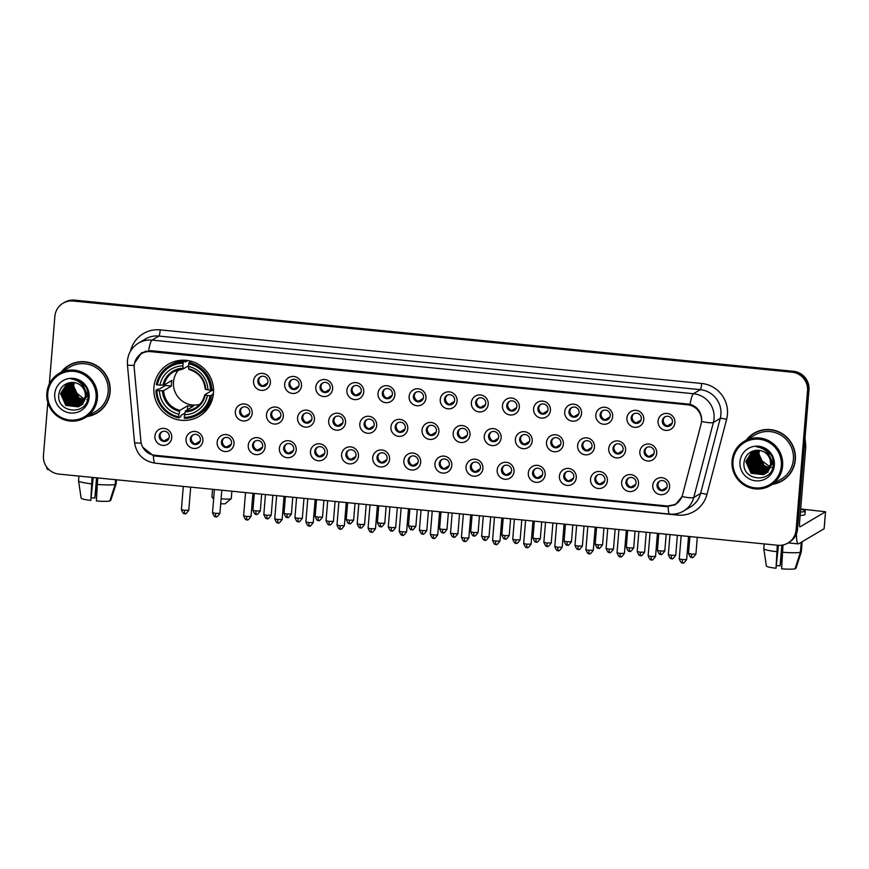 <?xml version="1.0" encoding="UTF-8"?>
<svg xmlns="http://www.w3.org/2000/svg" width="869" height="869" viewBox="0 0 869 869"><rect width="100%" height="100%" fill="white"/><g stroke="black" fill="none" stroke-linecap="round" stroke-linejoin="round"><path stroke-width="1.3" d="M153.932 387.368A30.263 29.731 -120.6 0 0 199.11 416.349A30.263 29.731 -120.6 0 0 199.446 364.969A30.263 29.731 -120.6 0 0 153.932 387.368M202.879 440.8A8.56 8.418 59.4 0 1 193.754 448.447A8.56 8.418 59.4 0 1 186.02 439.127A8.56 8.418 59.4 0 1 195.145 431.48A8.56 8.418 59.4 0 1 202.879 440.8M190.311 438.921A5.138 5.051 -120.6 0 0 197.98 443.842A5.138 5.051 -120.6 0 0 198.034 435.119A5.138 5.051 -120.6 0 0 190.311 438.921M233.989 443.874A8.56 8.418 59.4 0 1 224.865 451.532A8.56 8.418 59.4 0 1 217.141 442.212A8.56 8.418 59.4 0 1 226.266 434.565A8.56 8.418 59.4 0 1 233.989 443.874M221.421 442.006A5.138 5.051 -120.6 0 0 229.09 446.927A5.138 5.051 -120.6 0 0 229.155 438.204A5.138 5.051 -120.6 0 0 221.421 442.006M265.11 446.959A8.56 8.418 59.4 0 1 255.986 454.606A8.56 8.418 59.4 0 1 248.252 445.286A8.56 8.418 59.4 0 1 257.376 437.639A8.56 8.418 59.4 0 1 265.11 446.959M252.542 445.08A5.138 5.051 -120.6 0 0 260.211 450.012A5.138 5.051 -120.6 0 0 260.265 441.278A5.138 5.051 -120.6 0 0 252.542 445.08M296.22 450.044A8.56 8.418 59.4 0 1 287.096 457.691A8.56 8.418 59.4 0 1 279.373 448.371A8.56 8.418 59.4 0 1 288.497 440.724A8.56 8.418 59.4 0 1 296.22 450.044M283.652 448.165A5.138 5.051 -120.6 0 0 291.332 453.086A5.138 5.051 -120.6 0 0 291.387 444.363A5.138 5.051 -120.6 0 0 283.652 448.165M327.341 453.118A8.56 8.418 59.4 0 1 318.217 460.766A8.56 8.418 59.4 0 1 310.494 451.456A8.56 8.418 59.4 0 1 319.607 443.798A8.56 8.418 59.4 0 1 327.341 453.118M314.774 451.25A5.138 5.051 -120.6 0 0 322.442 456.171A5.138 5.051 -120.6 0 0 322.497 447.437A5.138 5.051 -120.6 0 0 314.774 451.25M358.452 456.203A8.56 8.418 59.4 0 1 349.327 463.85A8.56 8.418 59.4 0 1 341.604 454.53A8.56 8.418 59.4 0 1 350.728 446.883A8.56 8.418 59.4 0 1 358.452 456.203M345.884 454.324A5.138 5.051 -120.6 0 0 353.564 459.245A5.138 5.051 -120.6 0 0 353.618 450.522A5.138 5.051 -120.6 0 0 345.884 454.324M389.573 459.277A8.56 8.418 59.4 0 1 380.448 466.935A8.56 8.418 59.4 0 1 372.725 457.615A8.56 8.418 59.4 0 1 381.839 449.957A8.56 8.418 59.4 0 1 389.573 459.277M377.005 457.409A5.138 5.051 -120.6 0 0 384.674 462.33A5.138 5.051 -120.6 0 0 384.728 453.607A5.138 5.051 -120.6 0 0 377.005 457.409M420.683 462.362A8.56 8.418 59.4 0 1 411.569 470.01A8.56 8.418 59.4 0 1 403.835 460.689A8.56 8.418 59.4 0 1 412.96 453.042A8.56 8.418 59.4 0 1 420.683 462.362M408.115 460.483A5.138 5.051 -120.6 0 0 415.795 465.404A5.138 5.051 -120.6 0 0 415.849 456.681A5.138 5.051 -120.6 0 0 408.115 460.483M451.804 465.436A8.56 8.418 59.4 0 1 442.679 473.094A8.56 8.418 59.4 0 1 434.956 463.774A8.56 8.418 59.4 0 1 444.081 456.127A8.56 8.418 59.4 0 1 451.804 465.436M439.236 463.568A5.138 5.051 -120.6 0 0 446.905 468.489A5.138 5.051 -120.6 0 0 446.97 459.766A5.138 5.051 -120.6 0 0 439.236 463.568M482.914 468.521A8.56 8.418 59.4 0 1 473.801 476.169A8.56 8.418 59.4 0 1 466.066 466.849A8.56 8.418 59.4 0 1 475.191 459.201A8.56 8.418 59.4 0 1 482.914 468.521M470.346 466.642A5.138 5.051 -120.6 0 0 478.026 471.574A5.138 5.051 -120.6 0 0 478.08 462.84A5.138 5.051 -120.6 0 0 470.346 466.642M514.035 471.606A8.56 8.418 59.4 0 1 504.911 479.253A8.56 8.418 59.4 0 1 497.187 469.933A8.56 8.418 59.4 0 1 506.312 462.286A8.56 8.418 59.4 0 1 514.035 471.606M501.467 469.727A5.138 5.051 -120.6 0 0 509.136 474.648A5.138 5.051 -120.6 0 0 509.201 465.925A5.138 5.051 -120.6 0 0 501.467 469.727M545.156 474.68A8.56 8.418 59.4 0 1 536.032 482.328A8.56 8.418 59.4 0 1 528.298 473.018A8.56 8.418 59.4 0 1 537.422 465.36A8.56 8.418 59.4 0 1 545.156 474.68M532.588 472.812A5.138 5.051 -120.6 0 0 540.257 477.733A5.138 5.051 -120.6 0 0 540.312 468.999A5.138 5.051 -120.6 0 0 532.588 472.812M576.266 477.765A8.56 8.418 59.4 0 1 567.142 485.413A8.56 8.418 59.4 0 1 559.419 476.093A8.56 8.418 59.4 0 1 568.543 468.445A8.56 8.418 59.4 0 1 576.266 477.765M563.699 475.886A5.138 5.051 -120.6 0 0 571.367 480.807A5.138 5.051 -120.6 0 0 571.433 472.084A5.138 5.051 -120.6 0 0 563.699 475.886M607.388 480.839A8.56 8.418 59.4 0 1 598.263 488.497A8.56 8.418 59.4 0 1 590.529 479.177A8.56 8.418 59.4 0 1 599.653 471.519A8.56 8.418 59.4 0 1 607.388 480.839M594.82 478.971A5.138 5.051 -120.6 0 0 602.489 483.892A5.138 5.051 -120.6 0 0 602.543 475.169A5.138 5.051 -120.6 0 0 594.82 478.971M638.498 483.924A8.56 8.418 59.4 0 1 629.373 491.572A8.56 8.418 59.4 0 1 621.65 482.252A8.56 8.418 59.4 0 1 630.775 474.604A8.56 8.418 59.4 0 1 638.498 483.924M625.93 482.045A5.138 5.051 -120.6 0 0 633.61 486.966A5.138 5.051 -120.6 0 0 633.664 478.243A5.138 5.051 -120.6 0 0 625.93 482.045M669.619 486.998A8.56 8.418 59.4 0 1 660.494 494.657A8.56 8.418 59.4 0 1 652.771 485.337A8.56 8.418 59.4 0 1 661.885 477.689A8.56 8.418 59.4 0 1 669.619 486.998M657.051 485.13A5.138 5.051 -120.6 0 0 664.72 490.051A5.138 5.051 -120.6 0 0 664.774 481.328A5.138 5.051 -120.6 0 0 657.051 485.13M171.758 437.715A8.56 8.418 59.4 0 1 162.633 445.373A8.56 8.418 59.4 0 1 154.91 436.053A8.56 8.418 59.4 0 1 164.035 428.395A8.56 8.418 59.4 0 1 171.758 437.715M159.19 435.847A5.138 5.051 -120.6 0 0 166.859 440.768A5.138 5.051 -120.6 0 0 166.924 432.045A5.138 5.051 -120.6 0 0 159.19 435.847M252.195 413.296A8.56 8.418 59.4 0 1 243.07 420.944A8.56 8.418 59.4 0 1 235.336 411.624A8.56 8.418 59.4 0 1 244.461 403.976A8.56 8.418 59.4 0 1 252.195 413.296M239.627 411.417A5.138 5.051 -120.6 0 0 247.296 416.338A5.138 5.051 -120.6 0 0 247.35 407.615A5.138 5.051 -120.6 0 0 239.627 411.417M283.305 416.37A8.56 8.418 59.4 0 1 274.18 424.018A8.56 8.418 59.4 0 1 266.457 414.709A8.56 8.418 59.4 0 1 275.582 407.05A8.56 8.418 59.4 0 1 283.305 416.37M270.737 414.502A5.138 5.051 -120.6 0 0 278.406 419.423A5.138 5.051 -120.6 0 0 278.471 410.689A5.138 5.051 -120.6 0 0 270.737 414.502M314.426 419.455A8.56 8.418 59.4 0 1 305.301 427.103A8.56 8.418 59.4 0 1 297.567 417.783A8.56 8.418 59.4 0 1 306.692 410.135A8.56 8.418 59.4 0 1 314.426 419.455M301.858 417.576A5.138 5.051 -120.6 0 0 309.527 422.497A5.138 5.051 -120.6 0 0 309.581 413.774A5.138 5.051 -120.6 0 0 301.858 417.576M345.536 422.53A8.56 8.418 59.4 0 1 336.412 430.188A8.56 8.418 59.4 0 1 328.688 420.868A8.56 8.418 59.4 0 1 337.813 413.209A8.56 8.418 59.4 0 1 345.536 422.53M332.968 420.661A5.138 5.051 -120.6 0 0 340.648 425.582A5.138 5.051 -120.6 0 0 340.702 416.859A5.138 5.051 -120.6 0 0 332.968 420.661M376.657 425.614A8.56 8.418 59.4 0 1 367.533 433.262A8.56 8.418 59.4 0 1 359.809 423.942A8.56 8.418 59.4 0 1 368.923 416.294A8.56 8.418 59.4 0 1 376.657 425.614M364.089 423.735A5.138 5.051 -120.6 0 0 371.758 428.656A5.138 5.051 -120.6 0 0 371.813 419.933A5.138 5.051 -120.6 0 0 364.089 423.735M407.767 428.689A8.56 8.418 59.4 0 1 398.643 436.347A8.56 8.418 59.4 0 1 390.92 427.027A8.56 8.418 59.4 0 1 400.044 419.379A8.56 8.418 59.4 0 1 407.767 428.689M395.199 426.82A5.138 5.051 -120.6 0 0 402.879 431.741A5.138 5.051 -120.6 0 0 402.934 423.018A5.138 5.051 -120.6 0 0 395.199 426.82M438.888 431.774A8.56 8.418 59.4 0 1 429.764 439.421A8.56 8.418 59.4 0 1 422.041 430.101A8.56 8.418 59.4 0 1 431.154 422.453A8.56 8.418 59.4 0 1 438.888 431.774M426.321 429.894A5.138 5.051 -120.6 0 0 433.989 434.826A5.138 5.051 -120.6 0 0 434.044 426.092A5.138 5.051 -120.6 0 0 426.321 429.894M469.999 434.858A8.56 8.418 59.4 0 1 460.885 442.506A8.56 8.418 59.4 0 1 453.151 433.186A8.56 8.418 59.4 0 1 462.275 425.538A8.56 8.418 59.4 0 1 469.999 434.858M457.431 432.979A5.138 5.051 -120.6 0 0 465.111 437.9A5.138 5.051 -120.6 0 0 465.165 429.177A5.138 5.051 -120.6 0 0 457.431 432.979M501.12 437.933A8.56 8.418 59.4 0 1 491.995 445.58A8.56 8.418 59.4 0 1 484.272 436.271A8.56 8.418 59.4 0 1 493.396 428.613A8.56 8.418 59.4 0 1 501.12 437.933M488.552 436.064A5.138 5.051 -120.6 0 0 496.221 440.985A5.138 5.051 -120.6 0 0 496.286 432.251A5.138 5.051 -120.6 0 0 488.552 436.064M532.23 441.017A8.56 8.418 59.4 0 1 523.116 448.665A8.56 8.418 59.4 0 1 515.382 439.345A8.56 8.418 59.4 0 1 524.507 431.697A8.56 8.418 59.4 0 1 532.23 441.017M519.662 439.138A5.138 5.051 -120.6 0 0 527.342 444.059A5.138 5.051 -120.6 0 0 527.396 435.336A5.138 5.051 -120.6 0 0 519.662 439.138M563.351 444.092A8.56 8.418 59.4 0 1 554.226 451.75A8.56 8.418 59.4 0 1 546.503 442.43A8.56 8.418 59.4 0 1 555.628 434.772A8.56 8.418 59.4 0 1 563.351 444.092M550.783 442.223A5.138 5.051 -120.6 0 0 558.452 447.144A5.138 5.051 -120.6 0 0 558.517 438.421A5.138 5.051 -120.6 0 0 550.783 442.223M594.472 447.177A8.56 8.418 59.4 0 1 585.348 454.824A8.56 8.418 59.4 0 1 577.613 445.504A8.56 8.418 59.4 0 1 586.738 437.857A8.56 8.418 59.4 0 1 594.472 447.177M581.904 445.297A5.138 5.051 -120.6 0 0 589.573 450.218A5.138 5.051 -120.6 0 0 589.627 441.495A5.138 5.051 -120.6 0 0 581.904 445.297M625.582 450.251A8.56 8.418 59.4 0 1 616.458 457.909A8.56 8.418 59.4 0 1 608.734 448.589A8.56 8.418 59.4 0 1 617.859 440.941A8.56 8.418 59.4 0 1 625.582 450.251M613.014 448.382A5.138 5.051 -120.6 0 0 620.683 453.303A5.138 5.051 -120.6 0 0 620.748 444.58A5.138 5.051 -120.6 0 0 613.014 448.382M656.703 453.336A8.56 8.418 59.4 0 1 647.579 460.983A8.56 8.418 59.4 0 1 639.845 451.663A8.56 8.418 59.4 0 1 648.969 444.016A8.56 8.418 59.4 0 1 656.703 453.336M644.135 451.456A5.138 5.051 -120.6 0 0 651.804 456.388A5.138 5.051 -120.6 0 0 651.859 447.654A5.138 5.051 -120.6 0 0 644.135 451.456M270.389 382.708A8.56 8.418 59.4 0 1 261.265 390.355A8.56 8.418 59.4 0 1 253.542 381.035A8.56 8.418 59.4 0 1 262.666 373.388A8.56 8.418 59.4 0 1 270.389 382.708M257.821 380.828A5.138 5.051 -120.6 0 0 265.49 385.749A5.138 5.051 -120.6 0 0 265.556 377.027A5.138 5.051 -120.6 0 0 257.821 380.828M301.51 385.782A8.56 8.418 59.4 0 1 292.386 393.429A8.56 8.418 59.4 0 1 284.652 384.12A8.56 8.418 59.4 0 1 293.776 376.462A8.56 8.418 59.4 0 1 301.51 385.782M288.942 383.913A5.138 5.051 -120.6 0 0 296.611 388.834A5.138 5.051 -120.6 0 0 296.666 380.101A5.138 5.051 -120.6 0 0 288.942 383.913M332.621 388.867A8.56 8.418 59.4 0 1 323.496 396.514A8.56 8.418 59.4 0 1 315.773 387.194A8.56 8.418 59.4 0 1 324.897 379.547A8.56 8.418 59.4 0 1 332.621 388.867M320.053 386.987A5.138 5.051 -120.6 0 0 327.722 391.908A5.138 5.051 -120.6 0 0 327.787 383.186A5.138 5.051 -120.6 0 0 320.053 386.987M363.742 391.941A8.56 8.418 59.4 0 1 354.617 399.599A8.56 8.418 59.4 0 1 346.883 390.279A8.56 8.418 59.4 0 1 356.008 382.621A8.56 8.418 59.4 0 1 363.742 391.941M351.174 390.072A5.138 5.051 -120.6 0 0 358.843 394.993A5.138 5.051 -120.6 0 0 358.897 386.271A5.138 5.051 -120.6 0 0 351.174 390.072M394.852 395.026A8.56 8.418 59.4 0 1 385.727 402.673A8.56 8.418 59.4 0 1 378.004 393.353A8.56 8.418 59.4 0 1 387.129 385.706A8.56 8.418 59.4 0 1 394.852 395.026M382.284 393.146A5.138 5.051 -120.6 0 0 389.964 398.067A5.138 5.051 -120.6 0 0 390.018 389.345A5.138 5.051 -120.6 0 0 382.284 393.146M425.973 398.1A8.56 8.418 59.4 0 1 416.848 405.758A8.56 8.418 59.4 0 1 409.125 396.438A8.56 8.418 59.4 0 1 418.239 388.791A8.56 8.418 59.4 0 1 425.973 398.1M413.405 396.231A5.138 5.051 -120.6 0 0 421.074 401.152A5.138 5.051 -120.6 0 0 421.128 392.43A5.138 5.051 -120.6 0 0 413.405 396.231M457.083 401.185A8.56 8.418 59.4 0 1 447.959 408.832A8.56 8.418 59.4 0 1 440.235 399.512A8.56 8.418 59.4 0 1 449.36 391.865A8.56 8.418 59.4 0 1 457.083 401.185M444.515 399.305A5.138 5.051 -120.6 0 0 452.195 404.237A5.138 5.051 -120.6 0 0 452.249 395.504A5.138 5.051 -120.6 0 0 444.515 399.305M488.204 404.27A8.56 8.418 59.4 0 1 479.08 411.917A8.56 8.418 59.4 0 1 471.356 402.597A8.56 8.418 59.4 0 1 480.47 394.95A8.56 8.418 59.4 0 1 488.204 404.27M475.636 402.39A5.138 5.051 -120.6 0 0 483.305 407.311A5.138 5.051 -120.6 0 0 483.36 398.589A5.138 5.051 -120.6 0 0 475.636 402.39M519.314 407.344A8.56 8.418 59.4 0 1 510.201 414.991A8.56 8.418 59.4 0 1 502.467 405.682A8.56 8.418 59.4 0 1 511.591 398.024A8.56 8.418 59.4 0 1 519.314 407.344M506.746 405.475A5.138 5.051 -120.6 0 0 514.426 410.396A5.138 5.051 -120.6 0 0 514.481 401.663A5.138 5.051 -120.6 0 0 506.746 405.475M550.435 410.429A8.56 8.418 59.4 0 1 541.311 418.076A8.56 8.418 59.4 0 1 533.588 408.756A8.56 8.418 59.4 0 1 542.712 401.109A8.56 8.418 59.4 0 1 550.435 410.429M537.868 408.549A5.138 5.051 -120.6 0 0 545.536 413.47A5.138 5.051 -120.6 0 0 545.602 404.748A5.138 5.051 -120.6 0 0 537.868 408.549M581.546 413.503A8.56 8.418 59.4 0 1 572.432 421.161A8.56 8.418 59.4 0 1 564.698 411.841A8.56 8.418 59.4 0 1 573.822 404.183A8.56 8.418 59.4 0 1 581.546 413.503M568.978 411.634A5.138 5.051 -120.6 0 0 576.658 416.555A5.138 5.051 -120.6 0 0 576.712 407.833A5.138 5.051 -120.6 0 0 568.978 411.634M612.667 416.588A8.56 8.418 59.4 0 1 603.542 424.235A8.56 8.418 59.4 0 1 595.819 414.915A8.56 8.418 59.4 0 1 604.943 407.268A8.56 8.418 59.4 0 1 612.667 416.588M600.099 414.709A5.138 5.051 -120.6 0 0 607.768 419.629A5.138 5.051 -120.6 0 0 607.833 410.907A5.138 5.051 -120.6 0 0 600.099 414.709M643.788 419.662A8.56 8.418 59.4 0 1 634.663 427.32A8.56 8.418 59.4 0 1 626.929 418A8.56 8.418 59.4 0 1 636.054 410.353A8.56 8.418 59.4 0 1 643.788 419.662M631.22 417.793A5.138 5.051 -120.6 0 0 638.889 422.714A5.138 5.051 -120.6 0 0 638.943 413.992A5.138 5.051 -120.6 0 0 631.22 417.793M674.898 422.747A8.56 8.418 59.4 0 1 665.773 430.394A8.56 8.418 59.4 0 1 658.05 421.085A8.56 8.418 59.4 0 1 667.175 413.427A8.56 8.418 59.4 0 1 674.898 422.747M662.33 420.878A5.138 5.051 -120.6 0 0 669.999 425.799A5.138 5.051 -120.6 0 0 670.064 417.066A5.138 5.051 -120.6 0 0 662.33 420.878M198.425 443.548A5.138 5.051 59.4 0 1 193.211 434.761M229.535 446.633A5.138 5.051 59.4 0 1 224.332 437.835M260.657 449.707A5.138 5.051 59.4 0 1 255.443 440.92M291.767 452.792A5.138 5.051 59.4 0 1 286.564 443.994M322.888 455.877A5.138 5.051 59.4 0 1 317.674 447.079M353.998 458.951A5.138 5.051 59.4 0 1 348.795 450.164M385.119 462.036A5.138 5.051 59.4 0 1 379.916 453.238M416.229 465.111A5.138 5.051 59.4 0 1 411.026 456.323M447.35 468.195A5.138 5.051 59.4 0 1 442.147 459.397M478.461 471.27A5.138 5.051 59.4 0 1 473.257 462.482M509.582 474.355A5.138 5.051 59.4 0 1 504.378 465.556M540.703 477.439A5.138 5.051 59.4 0 1 535.489 468.641M571.813 480.514A5.138 5.051 59.4 0 1 566.61 471.726M602.934 483.598A5.138 5.051 59.4 0 1 597.72 474.8M634.044 486.673A5.138 5.051 59.4 0 1 628.841 477.885M665.165 489.758A5.138 5.051 59.4 0 1 659.962 480.959M167.304 440.474A5.138 5.051 59.4 0 1 162.101 431.676M247.741 416.045A5.138 5.051 59.4 0 1 242.527 407.246M278.851 419.13A5.138 5.051 59.4 0 1 273.648 410.331M309.972 422.204A5.138 5.051 59.4 0 1 304.758 413.416M341.082 425.289A5.138 5.051 59.4 0 1 335.879 416.49M372.204 428.363A5.138 5.051 59.4 0 1 366.99 419.575M403.314 431.448A5.138 5.051 59.4 0 1 398.111 422.649M434.435 434.522A5.138 5.051 59.4 0 1 429.232 425.734M465.545 437.607A5.138 5.051 59.4 0 1 460.342 428.808M496.666 440.692A5.138 5.051 59.4 0 1 491.463 431.893M527.776 443.766A5.138 5.051 59.4 0 1 522.573 434.978M558.897 446.851A5.138 5.051 59.4 0 1 553.694 438.052M590.018 449.925A5.138 5.051 59.4 0 1 584.804 441.137M621.129 453.01A5.138 5.051 59.4 0 1 615.925 444.211M652.25 456.084A5.138 5.051 59.4 0 1 647.036 447.296M265.936 385.456A5.138 5.051 59.4 0 1 260.733 376.657M297.057 388.541A5.138 5.051 59.4 0 1 291.843 379.742M328.167 391.615A5.138 5.051 59.4 0 1 322.964 382.827M359.288 394.7A5.138 5.051 59.4 0 1 354.074 385.901M390.398 397.774A5.138 5.051 59.4 0 1 385.195 388.986M421.519 400.859A5.138 5.051 59.4 0 1 416.305 392.06M452.63 403.944A5.138 5.051 59.4 0 1 447.426 395.145M483.751 407.018A5.138 5.051 59.4 0 1 478.547 398.219M514.861 410.103A5.138 5.051 59.4 0 1 509.658 401.304M545.982 413.177A5.138 5.051 59.4 0 1 540.779 404.389M577.092 416.262A5.138 5.051 59.4 0 1 571.889 407.463M608.213 419.336A5.138 5.051 59.4 0 1 603.01 410.548M639.334 422.421A5.138 5.051 59.4 0 1 634.12 413.622M670.444 425.506A5.138 5.051 59.4 0 1 665.241 416.707M134.228 368.076A15.414 15.142 59.4 0 1 150.641 351.63L687.585 404.791A15.414 15.142 59.4 0 1 701.044 424.191L682.567 494.776A15.414 15.142 59.4 0 1 666.588 505.921L154.801 455.258A15.414 15.142 59.4 0 1 140.897 441.159L134.228 368.076M87.226 416.501A27.689 27.211 -120.6 0 0 97.285 366.023A27.689 27.211 -120.6 0 0 61.047 372.28M88.768 415.936A27.689 27.211 -120.6 0 0 97.339 412.829M772.454 484.326A27.689 27.211 -120.6 0 0 782.513 433.859A27.689 27.211 -120.6 0 0 746.275 440.116M773.997 483.761A27.689 27.211 -120.6 0 0 782.567 480.666M134.38 364.491L134.554 363.101L141.669 352.749L150.88 350.674L690.051 404.237C697.199 406.627 701.077 411.624 701.696 419.238L701.576 421.519A19.987 2.661 14.7 0 0 713.395 422.464L693.744 497.502A22.833 22.442 59.4 0 1 683.577 511.037L690.42 506.985A22.833 22.442 -120.6 0 0 700.588 493.451L720.238 418.413A22.833 22.442 -120.6 0 0 700.295 389.67L158.853 336.064A22.833 22.442 -120.6 0 0 145.351 339.04L138.519 343.092A22.833 22.442 59.4 0 1 152.01 340.116A19.987 3.009 95.7 0 0 148.61 350.631M137.53 357.094L141.756 352.727M47.806 402.521L43.45 455.454A17.13 16.826 -120.6 0 0 58.907 474.094L777.831 545.265A17.13 16.826 -120.6 0 0 787.955 543.027L789.41 542.169A17.13 16.826 -120.6 0 0 797.536 529.102L808.974 389.953L808.246 390.387A17.13 16.826 -120.6 0 0 792.789 371.747L73.865 300.576A17.13 16.826 -120.6 0 0 63.741 302.803A17.13 16.826 -120.6 0 1 73.865 300.576L792.789 371.747A17.13 16.826 -120.6 0 1 808.246 390.387L796.808 529.525L808.246 390.387L807.518 390.811A17.13 16.826 -120.6 0 0 792.061 372.182L73.137 301.011A17.13 16.826 -120.6 0 0 54.888 316.305L49.327 384M788.683 542.604A17.13 16.826 -120.6 0 0 796.808 529.525A17.13 16.826 -120.6 0 1 788.683 542.604M130.491 351.152A28.547 28.047 59.4 0 1 160.222 329.872L701.674 383.468A28.547 28.047 59.4 0 1 726.603 419.401L706.953 494.439A5.714 0.76 -165.3 0 0 700.588 493.451L693.744 497.502A19.987 2.661 14.7 0 1 682.002 496.568L675.43 504.672L666.404 506.638L155.203 456.029L153.444 455.758L142.635 447.166M675.886 504.389L667.349 506.073L154.389 455.204M787.955 543.027A17.13 16.826 -120.6 0 0 796.08 529.96L807.518 390.811M754.357 433.012A27.689 27.211 -120.6 0 0 747.514 439.03M69.129 365.176A27.689 27.211 -120.6 0 0 62.286 371.193M808.974 389.953A17.13 16.826 -120.6 0 0 793.527 371.313L74.593 300.142A17.13 16.826 -120.6 0 0 64.469 302.379L63.013 303.238M46.568 466.849A22.833 3.443 95.7 0 0 47.893 469.608L49.109 469.727M96.546 477.82L94.884 498.013A11.416 1.238 4.7 0 0 91.538 497.828M92.071 477.374L90.789 500.435L93.211 477.483M90.789 500.435A14.849 1.608 4.7 0 1 81.143 498.187L78.547 480.872A18.836 2.042 4.7 0 1 78.547 480.818L78.938 476.071M78.547 480.872A18.836 2.042 4.7 0 0 91.538 483.848M97.154 484.402A18.836 2.042 4.7 0 0 115.186 484.446L109.798 501.022A14.849 1.608 4.7 0 1 96.405 500.989L97.686 477.928L94.884 498.013M115.577 479.699L115.186 484.446M110.005 500.414L110.711 500.479L116.098 483.903L116.435 479.786M80.285 492.462L78.558 480.926M96.079 398.089A24.549 24.126 -120.6 0 0 73.919 371.378A24.549 24.126 -120.6 0 0 47.773 393.309A24.549 24.126 -120.6 0 0 69.922 420.02A24.549 24.126 -120.6 0 0 96.079 398.089M97.382 398.089A25.69 25.244 -120.6 0 0 59.016 373.485A25.69 25.244 -120.6 0 0 58.734 417.109A25.69 25.244 -120.6 0 0 97.382 398.089M85.195 417.696L95.959 411.33A25.69 25.244 -120.6 0 0 96.242 367.696A25.69 25.244 -120.6 0 0 69.781 367.109L59.016 373.485M77.699 362.069A27.406 26.928 -120.6 0 0 69.639 365.208L68.912 365.632A27.406 26.928 -120.6 0 0 61.721 371.889M87.888 416.099A27.406 26.928 -120.6 0 0 97.143 366.262A27.406 26.928 -120.6 0 0 68.912 365.632M84.532 400.283L78.579 397.904L73.333 386.097L74.191 382.534M84.608 400.088L78.873 397.73L73.626 385.923L74.397 382.566M84.206 401.043L77.417 398.589L72.181 386.781L73.365 382.447M84.293 400.859L77.71 398.415L72.464 386.607L73.561 382.469M83.837 401.75L76.266 399.273L71.019 387.465L72.572 382.414M83.935 401.576L76.548 399.11L71.312 387.292L72.768 382.425M83.446 402.401L75.103 399.957L69.857 388.15L71.801 382.436M83.543 402.238L75.397 399.794L70.15 387.976L71.997 382.425M83.022 403.01L73.941 400.652L68.705 388.834L71.062 382.501M83.131 402.858L74.234 400.479L68.988 388.66L71.247 382.479M82.577 403.574L72.79 401.337L67.543 389.518L70.356 382.588M82.685 403.444L73.072 401.163L67.836 389.345L70.53 382.566C64.045 383.696 60.157 387.509 58.875 394.005C55.79 413.394 87.15 416.077 88.019 397.144C88.529 391.81 86.878 387.194 83.076 383.305C79.622 380.231 75.603 378.765 71.052 378.906C79.481 380.274 84.184 385 85.173 393.081A12.905 12.677 -120.6 0 0 70.53 382.566M82.11 404.107L71.627 402.021L66.381 390.203L69.705 382.675M82.229 403.976L71.921 401.847L66.674 390.04L69.868 382.653M81.61 404.606L70.465 402.705L65.229 390.887L69.096 382.794M81.74 404.476L70.758 402.532L65.512 390.724L69.248 382.762M82.924 404.172L82.023 404.628M81.099 405.063L69.314 403.39L64.067 391.582L68.542 382.936M81.23 404.943L69.596 403.216L64.36 391.408L68.673 382.892M79.231 382.034L82.088 383.533L87.715 395.123L80.86 405.312M81.186 405.193L68.445 403.9L63.198 392.093L68.184 383.033M80.578 405.486L68.151 404.074L62.905 392.267L68.075 383.066M83.055 386.053L86.563 395.808L80.176 405.801M80.024 405.877L66.989 404.758L61.753 392.951L67.478 383.359M86.846 395.634L80.611 405.551M80.165 405.78L67.282 404.596L62.036 392.777L67.63 383.283M85.173 393.081L85.401 396.492L79.459 406.236L78.34 406.822L65.838 405.454L60.591 393.635L66.891 383.685M85.694 396.318L79.459 406.236M79.6 406.149L78.623 406.649L66.12 405.28L60.884 393.461L67.032 383.598M78.492 381.524L82.381 383.359L86.085 387.259M88.008 393.222L88.008 394.95M84.793 399.588L74.147 391.039M73.278 387.552L73.202 385.358M86.737 399.686A12.905 12.677 -120.6 0 0 87.313 399.686M54.736 393.994A17.467 17.163 -120.6 0 0 70.498 413.003A17.467 17.163 -120.6 0 0 89.116 397.405A17.467 17.163 -120.6 0 0 73.344 378.384A17.467 17.163 -120.6 0 0 54.736 393.994M96.828 412.797L97.556 412.373A27.406 26.928 -120.6 0 0 104.182 406.811M72.638 404.878L71.377 404.042L64.415 390.876M73.8 404.194L72.529 403.357L65.577 390.192M71.801 404.519L64.328 391.8M72.963 403.835L65.479 391.115M221.106 498.795A9.7 1.054 4.7 0 0 231.208 498.687L225.093 503.803L220.693 503.824M231.208 498.687A9.7 1.054 4.7 0 0 231.273 498.567L231.871 491.213M179.003 369.499A21.128 20.758 -120.6 0 0 199.696 404.443M213.416 393.744L212.275 394.417L213.318 394.624L210.048 395.775A27.178 26.7 -120.6 0 1 184.304 417.37L184.521 414.752A24.549 24.126 -120.6 0 0 207.452 395.514L204.791 394.743L212.633 390.105A21.128 20.758 -120.6 0 0 212.731 389.584M184.891 413.09L180.969 415.404L180.73 416.685L178.775 417.837L178.688 416.816A27.178 26.7 -120.6 0 1 156.876 390.507L159.472 390.768A24.549 24.126 -120.6 0 0 178.905 414.198L179.916 410.342L187.758 405.704A21.128 20.758 -120.6 0 0 193.374 406.257L185.531 410.896L184.521 414.752M183.087 363.264L183.359 362.015A28.319 27.83 -120.6 0 0 156.398 384.641L157.343 384.858A27.178 26.7 -120.6 0 1 183.087 363.264L182.87 365.882A24.549 24.126 -120.6 0 0 159.939 385.108L164.078 385.01L171.91 380.372A21.128 20.758 -120.6 0 0 171.443 386.032L163.611 390.67L159.472 390.768M183.359 362.015L185.314 360.863L185.369 361.971L187.78 360.537M156.876 390.507L155.931 390.29L157.876 389.138L159.212 389.171L165.501 385.445A27.124 26.646 59.4 0 1 165.512 384.163M194.276 362.319A28.319 27.83 -120.6 0 0 190.93 361.417L188.986 362.569L188.703 363.818A27.178 26.7 -120.6 0 1 210.515 390.116L211.83 390.127A28.319 27.83 -120.6 0 0 188.986 362.569M184.304 417.37L184.391 418.402A28.319 27.83 -120.6 0 0 198.306 414.578L200.25 413.416A28.319 27.83 -120.6 0 0 213.318 394.624M211.83 390.127L213.524 389.116M198.306 414.578A28.319 27.83 -120.6 0 0 211.363 395.775M155.931 390.29A28.319 27.83 -120.6 0 0 178.775 417.837M210.515 390.116L207.919 389.866A24.549 24.126 -120.6 0 0 188.486 366.436L188.703 363.818M207.452 395.514L210.048 395.775M178.905 414.198L178.688 416.816M188.486 366.436L188.692 368.782A21.964 21.573 -120.6 0 1 205.757 389.366L207.919 389.866M185.14 411.917A21.964 21.573 -120.6 0 0 205.301 395.015L204.791 394.743M185.314 360.863A28.319 27.83 -120.6 0 0 171.399 364.687L169.455 365.838M159.939 385.108L157.343 384.858M188.54 365.773L183.326 368.869L182.87 365.882M183.25 368.869A21.128 20.758 -120.6 0 0 173.67 371.704L183.294 368.88L183.077 368.217A21.964 21.573 -120.6 0 0 162.916 385.119M165.501 385.445L171.443 386.032M187.758 405.704L187.422 409.777M212.633 390.105L213.557 390.203M212.557 489.301L211.927 496.981A9.7 1.054 4.7 0 0 211.971 497.101A9.7 1.054 4.7 0 0 213.741 497.752M206.931 409.603A29.687 29.177 59.4 0 1 204.812 410.038M176.559 362.319A29.687 29.177 59.4 0 1 177.96 360.668M258.712 380.687A6.279 6.17 -120.6 0 0 261.439 385.282M262.949 385.814L267.695 383.012M289.833 383.772A6.279 6.17 -120.6 0 0 292.56 388.367M294.059 388.899L298.806 386.086M320.943 386.846A6.279 6.17 -120.6 0 0 323.67 391.441M325.18 391.984L329.927 389.171M352.064 389.931A6.279 6.17 -120.6 0 0 354.791 394.526M356.29 395.058L361.037 392.245M383.186 393.005A6.279 6.17 -120.6 0 0 385.901 397.611M387.411 398.143L392.158 395.33M414.296 396.09A6.279 6.17 -120.6 0 0 417.022 400.685M418.521 401.217L423.268 398.415M445.417 399.164A6.279 6.17 -120.6 0 0 448.132 403.77M449.642 404.302L454.389 401.489M476.527 402.249A6.279 6.17 -120.6 0 0 479.253 406.844M480.753 407.376L485.51 404.574M507.648 405.334A6.279 6.17 -120.6 0 0 510.364 409.929M511.874 410.461L516.62 407.648M538.758 408.408A6.279 6.17 -120.6 0 0 541.485 413.003M542.995 413.546L547.742 410.733M569.879 411.493A6.279 6.17 -120.6 0 0 572.595 416.088M574.105 416.62L578.852 413.807M600.99 414.567A6.279 6.17 -120.6 0 0 603.716 419.173M605.226 419.705L609.973 416.892M632.111 417.652A6.279 6.17 -120.6 0 0 634.837 422.247M636.336 422.779L641.083 419.977M663.232 420.726A6.279 6.17 -120.6 0 0 665.947 425.332M667.457 425.864L672.204 423.051M240.517 411.276A6.279 6.17 -120.6 0 0 243.244 415.871M244.743 416.403L249.49 413.601M271.628 414.35A6.279 6.17 -120.6 0 0 274.354 418.956M275.864 419.488L280.611 416.675M302.749 417.435A6.279 6.17 -120.6 0 0 305.475 422.03M306.974 422.573L311.721 419.76M333.87 420.52A6.279 6.17 -120.6 0 0 336.585 425.115M338.095 425.647L342.842 422.834M364.98 423.594A6.279 6.17 -120.6 0 0 367.706 428.2M369.206 428.732L373.952 425.919M396.101 426.679A6.279 6.17 -120.6 0 0 398.817 431.274M400.327 431.806L405.073 428.993M427.211 429.753A6.279 6.17 -120.6 0 0 429.938 434.359M431.437 434.891L436.195 432.078M458.332 432.838A6.279 6.17 -120.6 0 0 461.048 437.433M462.558 437.965L467.305 435.163M489.443 435.912A6.279 6.17 -120.6 0 0 492.169 440.518M493.679 441.05L498.426 438.237M520.564 438.997A6.279 6.17 -120.6 0 0 523.29 443.592M524.789 444.135L529.536 441.322M551.674 442.082A6.279 6.17 -120.6 0 0 554.4 446.677M555.91 447.209L560.657 444.396M582.795 445.156A6.279 6.17 -120.6 0 0 585.521 449.762M587.02 450.294L591.767 447.481M613.916 448.241A6.279 6.17 -120.6 0 0 616.632 452.836M618.141 453.368L622.888 450.566M645.026 451.315A6.279 6.17 -120.6 0 0 647.753 455.921M649.252 456.453L653.999 453.64M160.081 435.706A6.279 6.17 -120.6 0 0 162.807 440.301M164.317 440.833L169.064 438.019M796.438 533.881A22.833 3.443 95.7 0 0 798.274 543.896A22.833 3.443 95.7 0 0 798.665 543.798L824.116 528.732L825.517 511.765L800.067 526.831A5.714 0.858 -84.3 0 1 799.969 526.853A5.714 0.858 -84.3 0 1 799.621 521.715L805.78 446.731L804.238 447.644M825.517 511.765L800.664 508.984M805.031 438.009L805.78 446.231A2.857 2.803 59.4 0 1 805.78 446.731M781.818 545.178L780.112 565.838A11.416 1.238 4.7 0 0 776.767 565.665M777.299 545.211L776.017 568.272L778.439 545.308M800.132 515.447A19.411 2.107 4.7 0 0 804.966 514.459L805.248 511.059A19.411 2.107 4.7 0 0 800.642 509.299M800.414 512.047A19.411 2.107 4.7 0 0 805.248 511.059M776.017 568.272A14.849 1.608 4.7 0 1 766.371 566.023L763.775 548.708A18.836 2.042 4.7 0 1 763.775 548.654L764.166 543.907M763.775 548.708A18.836 2.042 4.7 0 0 776.767 551.685M782.382 552.239A18.836 2.042 4.7 0 0 800.414 552.282L795.026 568.858A14.849 1.608 4.7 0 1 781.633 568.826L782.98 544.972L780.112 565.838M801.24 542.278L800.414 552.282M795.233 568.25L795.939 568.315L801.327 551.739L802.152 541.735M765.513 560.299L763.786 548.763M781.307 465.925A24.549 24.126 -120.6 0 0 759.158 439.214A24.549 24.126 -120.6 0 0 733.001 461.146A24.549 24.126 -120.6 0 0 755.15 487.857A24.549 24.126 -120.6 0 0 781.307 465.925M782.611 465.925A25.69 25.244 -120.6 0 0 744.244 441.311A25.69 25.244 -120.6 0 0 743.962 484.945A25.69 25.244 -120.6 0 0 782.611 465.925M770.423 485.532L781.188 479.156A25.69 25.244 -120.6 0 0 781.481 435.532A25.69 25.244 -120.6 0 0 755.009 434.945L744.244 441.311M762.928 429.905A27.406 26.928 -120.6 0 0 754.868 433.034L754.14 433.468A27.406 26.928 -120.6 0 0 746.949 439.714M773.128 483.935A27.406 26.928 -120.6 0 0 782.372 434.098A27.406 26.928 -120.6 0 0 754.14 433.468M769.76 468.119L763.808 465.741L758.561 453.922L759.419 450.37M769.847 467.924L764.101 465.567L758.854 453.759L759.625 450.403M769.434 468.88L762.645 466.425L757.41 454.606L758.594 450.283M769.521 468.695L762.939 466.251L757.692 454.444L758.789 450.305M769.065 469.586L761.494 467.109L756.247 455.302L757.801 450.251M769.163 469.412L761.776 466.935L756.541 455.128L757.996 450.251M768.674 470.238L760.332 467.794L755.085 455.986L757.029 450.272M768.772 470.075L760.625 467.62L755.378 455.812L757.225 450.261M768.25 470.846L759.169 468.478L753.934 456.67L756.291 450.327M768.359 470.694L759.463 468.315L754.216 456.497L756.475 450.316M767.805 471.411L758.018 469.173L752.771 457.355L755.585 450.424M767.914 471.27L758.3 468.999L753.065 457.181L755.758 450.403C749.274 451.532 745.385 455.345 744.103 461.841C741.018 481.23 772.378 483.914 773.247 464.98C773.758 459.647 772.106 455.03 768.315 451.141C764.85 448.067 760.842 446.601 756.28 446.731C764.709 448.111 769.423 452.836 770.401 460.907A12.905 12.677 -120.6 0 0 755.758 450.403M767.338 471.943L756.856 469.857L751.609 458.039L754.933 450.511M767.457 471.813L757.149 469.684L751.902 457.865L755.096 450.49M766.849 472.432L755.693 470.542L750.458 458.723L754.325 450.631M766.969 472.312L755.987 470.368L750.74 458.55L754.477 450.598M768.163 472.008L767.251 472.464M766.339 472.888L754.542 471.226L749.295 459.408L753.771 450.761M766.469 472.779L754.835 471.052L749.589 459.245L753.901 450.729M764.459 449.87L767.316 451.369L772.943 462.949L766.089 473.149M765.806 473.323L753.38 471.91L748.133 460.103L753.304 450.902M765.937 473.214L753.673 471.737L748.426 459.929L753.412 450.87M768.283 453.89L771.791 463.644L765.404 473.627M765.252 473.714L752.228 472.595L746.982 460.787L752.706 451.196M772.074 463.47L765.839 473.377M765.393 473.616L752.511 472.421L747.264 460.613L752.858 451.109M770.401 460.907L770.629 464.328L764.687 474.072L763.569 474.659L751.066 473.279L745.819 461.472L752.119 451.522M770.922 464.155L764.687 474.072M764.829 473.985L763.851 474.485L751.359 473.116L746.113 461.298L752.261 451.435M763.721 449.36L767.609 451.196L771.314 455.095M773.236 461.059L773.236 462.786M770.901 467.5L759.376 458.875M758.507 455.389L758.431 453.183M771.965 467.511A12.905 12.677 -120.6 0 0 772.541 467.522M739.964 461.83A17.467 17.163 -120.6 0 0 755.726 480.839A17.467 17.163 -120.6 0 0 774.344 465.23A17.467 17.163 -120.6 0 0 758.572 446.221A17.467 17.163 -120.6 0 0 739.964 461.83M782.057 480.633L782.784 480.199A27.406 26.928 -120.6 0 0 789.41 474.648M757.866 472.714L756.606 471.878L749.643 458.713M759.028 472.03L757.768 471.183L750.805 458.017M757.029 472.356L749.556 459.636M758.192 471.671L750.718 458.951M191.202 438.78A6.279 6.17 -120.6 0 0 193.928 443.386M195.427 443.918L200.174 441.104M222.312 441.865A6.279 6.17 -120.6 0 0 225.038 446.46M226.548 446.992L231.295 444.189M253.433 444.939A6.279 6.17 -120.6 0 0 256.159 449.545M257.658 450.077L262.405 447.263M284.554 448.024A6.279 6.17 -120.6 0 0 287.27 452.619M288.78 453.151L293.526 450.348M315.664 451.098A6.279 6.17 -120.6 0 0 318.391 455.704M319.89 456.236L324.637 453.422M346.785 454.183A6.279 6.17 -120.6 0 0 349.501 458.778M351.011 459.321L355.758 456.507M377.896 457.268A6.279 6.17 -120.6 0 0 380.622 461.863M382.121 462.395L386.879 459.582M409.017 460.342A6.279 6.17 -120.6 0 0 411.732 464.948M413.242 465.48L417.989 462.666M440.127 463.427A6.279 6.17 -120.6 0 0 442.853 468.022M444.363 468.554L449.11 465.751M471.248 466.501A6.279 6.17 -120.6 0 0 473.974 471.107M475.473 471.639L480.22 468.825M502.358 469.586A6.279 6.17 -120.6 0 0 505.085 474.181M506.594 474.713L511.341 471.91M533.479 472.671A6.279 6.17 -120.6 0 0 536.206 477.266M537.705 477.798L542.452 474.985M564.6 475.745A6.279 6.17 -120.6 0 0 567.316 480.34M568.826 480.883L573.573 478.069M595.71 478.83A6.279 6.17 -120.6 0 0 598.437 483.425M599.936 483.957L604.683 481.144M626.831 481.904A6.279 6.17 -120.6 0 0 629.547 486.51M631.057 487.042L635.804 484.229M657.942 484.989A6.279 6.17 -120.6 0 0 660.668 489.584M662.167 490.116L666.925 487.313M687.585 404.791L688.932 403.987M150.641 351.63L152.053 350.794M701.674 383.468A5.714 0.858 -84.3 0 1 700.295 389.67L693.451 393.722A22.833 22.442 59.4 0 1 713.395 422.464L720.238 418.413A5.714 0.76 -165.3 0 1 726.603 419.401M138.519 343.092C131.947 347.22 128.254 353.129 127.428 360.831L127.439 364.774A19.987 1.619 -5.2 0 0 134.217 365.371M690.051 404.237A19.987 3.009 -84.3 0 1 693.451 393.722L152.01 340.116L158.853 336.064A5.714 0.858 -84.3 0 0 160.222 329.872M668.152 506.714A19.987 3.009 95.7 0 0 669.738 514.09C674.681 514.546 679.286 513.525 683.577 511.037M669.738 514.09L155.04 463.144A19.987 3.009 -84.3 0 1 153.444 455.758M155.04 463.144C143.276 461.135 136.433 454.237 134.532 442.462A19.987 1.619 -5.2 0 0 141.191 443.06M706.953 494.439A28.547 28.047 59.4 0 1 677.375 515.078L162.666 464.122A28.547 28.047 59.4 0 1 159.179 463.546M792.061 372.182L793.527 371.313M73.137 301.011L74.593 300.142M796.08 529.96L797.536 529.102M677.462 513.536A5.714 0.858 -84.3 0 1 677.375 515.078M673.345 505.041L674.311 505.139M666.404 506.638L667.349 506.073M155.203 456.029L156.148 455.465M185.531 410.896A21.128 20.758 -120.6 0 0 204.769 394.83M163.611 390.67A21.128 20.758 -120.6 0 0 179.916 410.342M162.46 390.778A21.964 21.573 -120.6 0 0 179.525 411.363M173.67 371.704A21.128 20.758 -120.6 0 0 164.078 385.01M207.778 407.572A27.373 26.896 -120.6 0 0 208.712 407.159M180.958 360.277A27.373 26.896 -120.6 0 0 180.144 360.907M256.007 510.961L252.901 510.309C255.682 516.925 256.062 513.231 256.225 514.307A3.715 0.554 -84.3 0 1 256.007 510.961L260.298 510.918L261.667 494.168M256.29 514.285A3.715 0.554 -84.3 0 1 256.225 514.307C256.844 512.949 255.486 517.555 260.298 510.918M287.118 514.046L284.011 513.383C286.803 520.01 287.172 516.316 287.346 517.381A3.715 0.554 -84.3 0 1 287.118 514.046L291.408 513.992L292.788 497.242M287.411 517.37A3.715 0.554 -84.3 0 1 287.346 517.381C287.954 516.034 286.596 520.64 291.408 513.992M318.239 517.12L315.132 516.468C317.913 523.084 318.293 519.39 318.467 520.466A3.715 0.554 -84.3 0 1 318.239 517.12L322.529 517.077L323.898 500.327M318.521 520.444A3.715 0.554 -84.3 0 1 318.467 520.466C319.075 519.108 317.717 523.714 322.529 517.077M349.349 520.205L346.242 519.553C349.034 526.169 349.414 522.475 349.577 523.54A3.715 0.554 -84.3 0 1 349.349 520.205L353.64 520.151L355.019 503.401M349.642 523.529A3.715 0.554 -84.3 0 1 349.577 523.54C350.185 522.193 348.827 526.799 353.64 520.151M380.47 523.279L377.363 522.627C380.144 529.243 380.524 525.549 380.698 526.625A3.715 0.554 -84.3 0 1 380.47 523.279L384.761 523.236L386.14 506.486M380.752 526.614A3.715 0.554 -84.3 0 1 380.698 526.625C381.306 525.267 379.949 529.884 384.761 523.236M411.58 526.364L408.473 525.712C411.265 532.328 411.645 528.634 411.808 529.71A3.715 0.554 -84.3 0 1 411.58 526.364L415.871 526.321L417.25 509.571M411.873 529.688A3.715 0.554 -84.3 0 1 411.808 529.71C412.417 528.352 411.059 532.958 415.871 526.321M442.701 529.449L439.595 528.786C442.375 535.413 442.755 531.719 442.929 532.784A3.715 0.554 -84.3 0 1 442.701 529.449L446.992 529.395L448.371 512.645M442.994 532.773A3.715 0.554 -84.3 0 1 442.929 532.784C443.538 531.437 442.18 536.043 446.992 529.395M473.811 532.523L470.705 531.871C473.496 538.487 473.877 534.793 474.039 535.869A3.715 0.554 -84.3 0 1 473.811 532.523L478.102 532.48L479.482 515.73M474.105 535.847A3.715 0.554 -84.3 0 1 474.039 535.869C474.659 534.511 473.29 539.117 478.102 532.48M504.932 535.608L501.826 534.946C504.607 541.572 504.987 537.878 505.161 538.943A3.715 0.554 -84.3 0 1 504.932 535.608L509.223 535.554L510.603 518.804M505.226 538.932A3.715 0.554 -84.3 0 1 505.161 538.943C505.769 537.596 504.411 542.202 509.223 535.554M536.043 538.682L532.947 538.03C535.728 544.646 536.108 540.952 536.271 542.028A3.715 0.554 -84.3 0 1 536.043 538.682L540.344 538.639L541.713 521.889M536.336 542.006A3.715 0.554 -84.3 0 1 536.271 542.028C536.89 540.67 535.532 545.276 540.344 538.639M567.164 541.767L564.057 541.115C566.838 547.731 567.218 544.037 567.392 545.102A3.715 0.554 -84.3 0 1 567.164 541.767L571.454 541.724L572.834 524.963M567.457 545.091A3.715 0.554 -84.3 0 1 567.392 545.102C568 543.755 566.642 548.361 571.454 541.724M598.285 544.841L595.178 544.19C597.959 550.805 598.339 547.112 598.502 548.187A3.715 0.554 -84.3 0 1 598.285 544.841L602.575 544.798L603.944 528.048M598.567 548.176A3.715 0.554 -84.3 0 1 598.502 548.187C599.121 546.829 597.763 551.446 602.575 544.798M629.395 547.926L626.288 547.274C629.08 553.89 629.449 550.196 629.623 551.272A3.715 0.554 -84.3 0 1 629.395 547.926L633.686 547.883L635.065 531.133M629.688 551.25A3.715 0.554 -84.3 0 1 629.623 551.272C630.231 549.914 628.874 554.52 633.686 547.883M660.516 551.011L657.409 550.349C660.19 556.975 660.57 553.281 660.744 554.346A3.715 0.554 -84.3 0 1 660.516 551.011L664.807 550.957L666.186 534.207M660.798 554.335A3.715 0.554 -84.3 0 1 660.744 554.346C661.352 552.999 659.995 557.605 664.807 550.957M691.626 554.085L688.52 553.434C691.311 560.049 691.691 556.356 691.854 557.431A3.715 0.554 -84.3 0 1 691.626 554.085L695.917 554.042L697.296 537.292M691.92 557.409A3.715 0.554 -84.3 0 1 691.854 557.431C692.463 556.073 691.105 560.679 695.917 554.042M266.924 515.241L263.818 514.589C266.609 521.204 266.989 517.511 267.152 518.587A3.715 0.554 -84.3 0 1 266.924 515.241L271.215 515.198L272.855 495.276M267.217 518.576A3.715 0.554 -84.3 0 1 267.152 518.587C267.761 517.229 266.403 521.845 271.215 515.198M298.045 518.326L294.939 517.674C297.719 524.289 298.1 520.596 298.273 521.672A3.715 0.554 -84.3 0 1 298.045 518.326L302.336 518.282L303.976 498.35M298.339 521.65A3.715 0.554 -84.3 0 1 298.273 521.672C298.882 520.314 297.524 524.919 302.336 518.282M329.155 521.411L326.049 520.748C328.84 527.374 329.221 523.681 329.384 524.746A3.715 0.554 -84.3 0 1 329.155 521.411L333.446 521.357L335.086 501.435M329.449 524.735A3.715 0.554 -84.3 0 1 329.384 524.746C330.003 523.399 328.634 528.004 333.446 521.357M360.277 524.485L357.17 523.833C359.951 530.448 360.331 526.755 360.505 527.831A3.715 0.554 -84.3 0 1 360.277 524.485L364.567 524.442L366.207 504.509M360.57 527.809A3.715 0.554 -84.3 0 1 360.505 527.831C361.113 526.473 359.755 531.078 364.567 524.442M391.387 527.57L388.291 526.907C391.072 533.533 391.452 529.84 391.615 530.905A3.715 0.554 -84.3 0 1 391.387 527.57L395.677 527.516L397.318 507.594M391.68 530.894A3.715 0.554 -84.3 0 1 391.615 530.905C392.234 529.558 390.876 534.163 395.677 527.516M422.508 530.644L419.401 529.992C422.182 536.607 422.562 532.914 422.736 533.99A3.715 0.554 -84.3 0 1 422.508 530.644L426.798 530.601L428.439 510.679M422.801 533.968A3.715 0.554 -84.3 0 1 422.736 533.99C423.344 532.632 421.986 537.238 426.798 530.601M453.629 533.729L450.522 533.077C453.303 539.692 453.683 535.999 453.846 537.075A3.715 0.554 -84.3 0 1 453.629 533.729L457.92 533.685L459.549 513.753M453.911 537.053A3.715 0.554 -84.3 0 1 453.846 537.075C454.465 535.717 453.107 540.322 457.92 533.685M484.739 536.803L481.632 536.151C484.424 542.767 484.793 539.084 484.967 540.149A3.715 0.554 -84.3 0 1 484.739 536.803L489.03 536.76L490.67 516.838M485.032 540.138A3.715 0.554 -84.3 0 1 484.967 540.149C485.575 538.791 484.218 543.407 489.03 536.76M515.86 539.888L512.753 539.236C515.534 545.851 515.914 542.158 516.088 543.234A3.715 0.554 -84.3 0 1 515.86 539.888L520.151 539.845L521.78 519.912M516.143 543.212A3.715 0.554 -84.3 0 1 516.088 543.234C516.697 541.876 515.339 546.482 520.151 539.845M546.97 542.973L543.864 542.31C546.655 548.936 547.025 545.243 547.198 546.308A3.715 0.554 -84.3 0 1 546.97 542.973L551.261 542.919L552.901 522.997M547.264 546.297A3.715 0.554 -84.3 0 1 547.198 546.308C547.807 544.961 546.449 549.566 551.261 542.919M578.091 546.047L574.985 545.395C577.766 552.011 578.146 548.317 578.319 549.393A3.715 0.554 -84.3 0 1 578.091 546.047L582.382 546.004L584.022 526.071M578.374 549.371A3.715 0.554 -84.3 0 1 578.319 549.393C578.928 548.035 577.57 552.641 582.382 546.004M609.202 549.132L606.095 548.469C608.887 555.095 609.267 551.402 609.43 552.467A3.715 0.554 -84.3 0 1 609.202 549.132L613.492 549.078L615.133 529.156M609.495 552.456A3.715 0.554 -84.3 0 1 609.43 552.467C610.038 551.12 608.68 555.726 613.492 549.078M640.323 552.206L637.216 551.554C639.997 558.17 640.377 554.476 640.551 555.552A3.715 0.554 -84.3 0 1 640.323 552.206L644.613 552.163L646.254 532.241M640.616 555.53A3.715 0.554 -84.3 0 1 640.551 555.552C641.159 554.194 639.801 558.81 644.613 552.163M671.433 555.291L668.326 554.639C671.118 561.255 671.498 557.561 671.661 558.637A3.715 0.554 -84.3 0 1 671.433 555.291L675.724 555.248L677.364 535.315M671.726 558.615A3.715 0.554 -84.3 0 1 671.661 558.637C672.28 557.279 670.911 561.885 675.724 555.248M184.5 510.288L181.393 509.636C184.185 516.251 184.565 512.558 184.728 513.633A3.715 0.554 -84.3 0 1 184.5 510.288L188.79 510.244L190.691 487.14M184.793 513.612A3.715 0.554 -84.3 0 1 184.728 513.633C185.336 512.275 183.978 516.881 188.79 510.244M804.281 447.122L805.78 446.231M215.621 513.373L212.514 512.71C215.295 519.336 215.675 515.643 215.849 516.707A3.715 0.554 -84.3 0 1 215.621 513.373L219.911 513.318L221.812 490.214M215.914 516.697A3.715 0.554 -84.3 0 1 215.849 516.707C216.457 515.36 215.099 519.966 219.911 513.318M246.731 516.447L243.624 515.795C246.416 522.41 246.796 518.717 246.959 519.792A3.715 0.554 -84.3 0 1 246.731 516.447L251.022 516.403L252.922 493.299M247.024 519.771A3.715 0.554 -84.3 0 1 246.959 519.792C247.578 518.435 246.209 523.04 251.022 516.403M277.852 519.532L274.745 518.869C277.526 525.495 277.906 521.802 278.08 522.866A3.715 0.554 -84.3 0 1 277.852 519.532L282.143 519.477L284.044 496.384M278.145 522.856A3.715 0.554 -84.3 0 1 278.08 522.866C278.688 521.519 277.33 526.125 282.143 519.477M308.962 522.606L305.866 521.954C308.647 528.569 309.027 524.876 309.19 525.951A3.715 0.554 -84.3 0 1 308.962 522.606L313.264 522.562L315.154 499.458M309.255 525.93A3.715 0.554 -84.3 0 1 309.19 525.951C309.809 524.594 308.452 529.21 313.264 522.562M340.083 525.691L336.976 525.039C339.757 531.654 340.137 527.961 340.311 529.036A3.715 0.554 -84.3 0 1 340.083 525.691L344.374 525.647L346.275 502.543M340.376 529.015A3.715 0.554 -84.3 0 1 340.311 529.036C340.92 527.679 339.562 532.284 344.374 525.647M371.204 528.765L368.098 528.113C370.878 534.728 371.259 531.046 371.421 532.11A3.715 0.554 -84.3 0 1 371.204 528.765L375.495 528.721L377.385 505.617M371.487 532.1A3.715 0.554 -84.3 0 1 371.421 532.11C372.041 530.753 370.683 535.369 375.495 528.721M402.314 531.85L399.208 531.198C401.999 537.813 402.369 534.12 402.543 535.195A3.715 0.554 -84.3 0 1 402.314 531.85L406.605 531.806L408.506 508.702M402.608 535.174A3.715 0.554 -84.3 0 1 402.543 535.195C403.151 533.838 401.793 538.443 406.605 531.806M433.435 534.935L430.329 534.272C433.11 540.898 433.49 537.205 433.664 538.269A3.715 0.554 -84.3 0 1 433.435 534.935L437.726 534.88L439.627 511.776M433.718 538.259A3.715 0.554 -84.3 0 1 433.664 538.269C434.272 536.923 432.914 541.528 437.726 534.88M464.546 538.009L461.439 537.357C464.231 543.972 464.611 540.279 464.774 541.354A3.715 0.554 -84.3 0 1 464.546 538.009L468.836 537.965L470.737 514.861M464.839 541.333A3.715 0.554 -84.3 0 1 464.774 541.354C465.382 539.997 464.024 544.602 468.836 537.965M495.667 541.094L492.56 540.431C495.341 547.057 495.721 543.364 495.895 544.428A3.715 0.554 -84.3 0 1 495.667 541.094L499.957 541.039L501.858 517.946M495.96 544.418A3.715 0.554 -84.3 0 1 495.895 544.428C496.503 543.082 495.145 547.687 499.957 541.039M526.777 544.168L523.67 543.516C526.462 550.131 526.842 546.438 527.005 547.513A3.715 0.554 -84.3 0 1 526.777 544.168L531.068 544.124L532.969 521.02M527.07 547.492A3.715 0.554 -84.3 0 1 527.005 547.513C527.624 546.156 526.256 550.772 531.068 544.124M557.898 547.253L554.791 546.601C557.572 553.216 557.952 549.523 558.126 550.598A3.715 0.554 -84.3 0 1 557.898 547.253L562.189 547.209L564.09 524.105M558.191 550.577A3.715 0.554 -84.3 0 1 558.126 550.598C558.734 549.241 557.377 553.846 562.189 547.209M589.008 550.327L585.902 549.675C588.693 556.29 589.073 552.608 589.236 553.672A3.715 0.554 -84.3 0 1 589.008 550.327L593.299 550.283L595.2 527.179M589.301 553.662A3.715 0.554 -84.3 0 1 589.236 553.672C589.855 552.315 588.498 556.931 593.299 550.283M620.129 553.412L617.023 552.76C619.803 559.375 620.184 555.682 620.357 556.757A3.715 0.554 -84.3 0 1 620.129 553.412L624.42 553.368L626.321 530.264M620.423 556.736A3.715 0.554 -84.3 0 1 620.357 556.757C620.966 555.4 619.608 560.005 624.42 553.368M651.239 556.497L648.144 555.834C650.924 562.46 651.305 558.767 651.468 559.832A3.715 0.554 -84.3 0 1 651.239 556.497L655.541 556.442L657.431 533.349M651.533 559.821A3.715 0.554 -84.3 0 1 651.468 559.832C652.087 558.485 650.729 563.09 655.541 556.442M682.361 559.571L679.254 558.919C682.046 565.534 682.415 561.841 682.589 562.916A3.715 0.554 -84.3 0 1 682.361 559.571L686.651 559.527L688.552 536.423M682.654 562.895A3.715 0.554 -84.3 0 1 682.589 562.916C683.197 561.559 681.839 566.164 686.651 559.527M675.702 503.911L678.515 502.249M141.528 353.64L145.938 351.033M127.439 364.774L134.532 442.462M673.475 504.987L674.431 505.085M139.344 355.215L139.442 354.671M181.23 360.266L178.905 361.634M205.214 389.138C204.074 378.949 198.632 372.377 188.888 369.434M204.758 394.787C203.379 400.566 200.196 404.997 195.188 408.061M208.864 406.931L206.54 408.311M213.633 499.034L211.971 497.101M252.901 510.309L254.28 493.429M284.011 513.383L285.401 496.514M315.132 516.468L316.512 499.599M346.242 519.553L347.633 502.673M377.363 522.627L378.754 505.758M408.473 525.712L409.864 508.832M439.595 528.786L440.985 511.917M470.705 531.871L472.095 514.991M501.826 534.946L503.216 518.076M532.947 538.03L534.326 521.161M564.057 541.115L565.447 524.235M595.178 544.19L596.558 527.32M626.288 547.274L627.679 530.394M657.409 550.349L658.789 533.479M688.52 553.434L689.91 536.553M263.818 514.589L265.469 494.537M294.939 517.674L296.59 497.622M326.049 520.748L327.7 500.696M357.17 523.833L358.821 503.781M388.291 526.907L389.931 506.866M419.401 529.992L421.052 509.94M450.522 533.077L452.162 513.025M481.632 536.151L483.283 516.099M512.753 539.236L514.394 519.184M543.864 542.31L545.515 522.269M574.985 545.395L576.636 525.343M606.095 548.469L607.746 528.428M637.216 551.554L638.867 531.502M668.326 554.639L669.977 534.587M181.393 509.636L183.305 486.412M798.274 543.896L788.183 542.897M825.55 511.722L824.16 528.689M212.514 512.71L214.426 489.486M243.624 515.795L245.536 492.571M274.745 518.869L276.657 495.645M305.866 521.954L307.767 498.73M336.976 525.039L338.888 501.804M368.098 528.113L369.998 504.889M399.208 531.198L401.12 507.974M430.329 534.272L432.241 511.048M461.439 537.357L463.351 514.133M492.56 540.431L494.472 517.207M523.67 543.516L525.582 520.292M554.791 546.601L556.703 523.366M585.902 549.675L587.813 526.451M617.023 552.76L618.934 529.536M648.144 555.834L650.045 532.61M679.254 558.919L681.166 535.695"/></g></svg>
